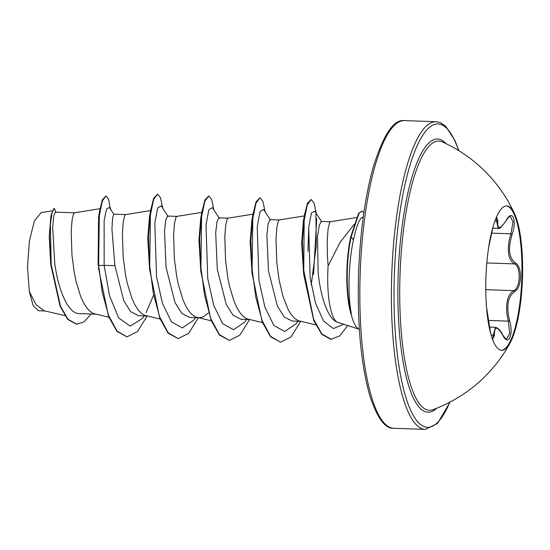 <?xml version="1.0" encoding="UTF-8"?>
<svg xmlns="http://www.w3.org/2000/svg" width="550" height="550" viewBox="0 0 550 550"><rect width="100%" height="100%" fill="white"/><g stroke="black" fill="none" stroke-linecap="round" stroke-linejoin="round"><path stroke-width="0.82" d="M506.385 205.968A72.194 18.267 -88 0 1 521.833 277.241A72.194 18.267 -88 0 1 501.353 350.247M485.897 278.967A72.194 18.267 -88 0 1 506.715 205.961A72.194 18.267 -88 0 1 514.731 214.122A72.194 18.267 -88 0 1 522.5 277.269A72.194 18.267 -88 0 1 510.249 342.684A72.194 18.267 -88 0 1 501.683 350.268A72.194 18.267 -88 0 1 485.897 278.967M496.437 217.099L497.846 220.653C497.152 229.914 499.964 229.783 506.275 220.261C512.311 208.656 517.199 220.406 512.146 234.334C507.808 248.627 508.929 258.17 515.515 262.962C518.836 265.011 520.493 269.775 520.486 277.255C520.053 284.749 518.121 289.548 514.669 291.665C507.808 296.567 506.117 306.226 509.603 320.65C513.817 334.723 508.193 346.899 502.858 335.28C497.097 325.779 494.285 325.909 494.422 335.672L492.463 339.157M488.668 247.404L493.082 226.607M502.858 335.28A1.079 0.646 152.2 0 0 502.817 335.012C505.361 338.683 506.584 340.024 506.481 339.034L509.706 333.424L508.365 321.131L506.949 314.215C505.746 302.046 507.994 294.188 513.7 290.647C520.52 288.372 521.187 266.09 514.484 263.904C508.984 260.473 507.189 252.732 509.114 240.673L510.943 233.798L513.026 221.946L510.324 216.343C509.747 217.401 511.294 213.593 506.227 220.502A1.079 0.619 30.4 0 0 506.275 220.261M492.786 339.618L493.212 335.177L495.516 327.332L489.383 327.119M510.249 342.684A144.698 144.698 0 0 1 432.919 409.681L432.905 409.688A134.688 34.073 -88 0 1 432.905 409.688A134.688 34.073 -88 0 1 399.939 277.248A134.688 34.073 -88 0 1 442.248 141.893L442.248 141.893M346.83 280.741L346.864 270.407L347.696 257.166A55.887 14.142 -88 0 1 350.728 236.823L358.552 213.345L361.934 211.014L358.978 213.359L351.154 236.837L350.728 236.823M330.44 221.739L321.214 221.416L319.303 225.266L317.515 236.383L318.134 272.663C320.547 296.402 327.738 318.361 336.82 321.977L359.349 329.278A56.32 14.245 -88 0 1 351.161 313.995L351.058 314.346A55.887 14.142 -88 0 1 346.844 281.566A55.887 14.142 -88 0 1 346.892 270.504A55.887 14.142 -88 0 1 347.696 257.166M336.82 321.977A50.284 12.719 -88 0 1 327.786 272.999A50.284 12.719 -88 0 1 328.13 265.863L340.271 242.083L354.461 224.022M351.161 313.995L351.374 314.002C349.291 303.002 348.59 289.623 349.264 273.873C349.869 261.449 351.264 250.14 353.451 239.944C355.884 228.965 358.332 221.788 360.8 218.405A56.32 14.245 -88 0 1 363.268 216.982L360.8 218.405M99.976 208.704L74.394 212.809L73.569 213.73L72.078 219.993L71.198 231.468L71.974 255.317L74.305 272.869L76.051 281.353L80.657 296.464L83.469 302.637L86.563 307.629L89.891 311.286L93.39 313.5L108.852 317.24M74.436 212.802L55.344 212.142L53.763 216.006L52.69 227.136L54.752 263.471C58.383 290.489 68.276 314.401 79.743 313.61M125.641 214.589L113.713 214.177L112.564 218.061L111.939 229.199L114.881 265.567L123.805 300.809L130.68 311.671L138.504 315.673L146.926 315.968M150.604 210.588L125.599 214.596L124.774 215.518L123.276 221.774L122.402 233.255L123.179 257.104L125.503 274.656L127.249 283.14L131.863 298.251L134.667 304.425L137.761 309.416L141.089 313.074L144.588 315.288L160.05 319.028M176.839 216.377L167.613 216.054L165.791 219.931L164.484 231.069L166.079 267.355L174.989 302.555L181.864 313.445L189.709 317.46L198.124 317.756M201.802 212.369L176.784 216.384L175.972 217.305L174.481 223.561L173.601 235.036L174.377 258.892L176.701 276.444L178.447 284.928L183.061 300.039L185.873 306.212L188.959 311.197L192.287 314.861L195.786 317.075L211.255 320.808M198.976 317.783L203.06 316.972L208.478 312.957M228.037 218.164L218.811 217.841L216.989 221.705L215.689 232.836L217.278 269.143L226.201 304.37L233.076 315.246L240.907 319.248L249.322 319.536M253 214.156L227.989 218.171L227.171 219.086L225.679 225.349L224.799 236.823L225.576 260.679L227.906 278.231L229.653 286.715L234.259 301.826L237.071 308L240.164 312.984L243.485 316.642L246.991 318.863L262.453 322.596M279.242 219.952L270.016 219.629L268.194 223.492L266.887 234.616L268.482 270.93L277.393 306.144L284.274 317.027L292.105 321.028L300.52 321.324M304.343 215.923L279.187 219.959L278.369 220.873L276.877 227.136L275.997 238.611L276.781 262.467L279.104 280.019L282.975 296.443L288.269 309.781L291.363 314.772L294.69 318.429L298.189 320.65L315.673 324.851M356.352 217.58L330.385 221.746L329.574 222.661L328.082 228.924L327.202 240.398L327.381 255.716L328.13 265.863M91.066 314.016L84.129 321.819L76.594 324.287L67.733 319.406L60.108 306.288L50.758 264.55L49.232 236.665L50.827 216.755M44.983 310.977L38.362 310.75L33.131 305.601L29.315 291.541L27.5 267.107L29.404 240.934L34.43 220.804L41.092 212.616L52.209 210.836M29.315 291.541L36.087 304.741L44.151 310.784L64.845 315.611M114.881 265.567L104.156 265.416L104.136 220.495L106.604 208.931L109.34 207.481L113.926 214.335M80.541 313.651L79.97 313.631M144.341 315.879L142.326 318.512L130.192 326.164L118.608 317.831L109.505 295.659L104.156 265.416L98.629 265.444L99.316 215.786L102.341 200.991L105.944 195.944L108.563 199.306L110.44 209.131M77.021 324.308L68.124 319.385L60.486 306.178L51.191 264.598L50.359 224.51L52.112 212.582L54.319 208.505L56.066 212.163M98.402 267.699L108.536 316.442L116.896 331.368L126.968 336.834L117.136 331.162L108.659 315.666L102.334 292.627L98.629 265.444L98.203 265.43L99.461 211.688L102.307 199.904L105.944 195.944M50.799 264.921L49.417 235.923L51.074 215.394L53.893 208.491L54.319 208.505M98.113 265.086L98.588 216.837L99.461 211.688M303.586 273.295L301.675 242.612L303.353 221.251L304.597 214.452L302.376 241.34L303.724 274.491L313.741 320.492L321.75 334.317L330.887 339.329L339.714 335.933L347.703 325.6M308.736 226.909L307.986 251.364M252.003 273.054L250.161 241.869L251.866 220.55L253.014 214.074L250.848 240.453L252.003 273.054L262.137 321.805L270.497 336.724L280.569 342.189L291.026 336.957L300.754 321.379M200.805 271.274L198.956 240.103L200.667 218.762L201.816 212.286L199.65 238.666L200.805 271.274L210.939 320.011L219.292 334.936L229.364 340.409L239.827 335.177L249.549 319.591M149.6 269.486L147.757 238.281L149.469 216.968L150.618 210.492L148.452 236.871L149.6 269.486L159.741 318.23L168.094 333.149L178.166 338.621L188.629 333.389L198.351 317.804M146.142 312.613L153.361 295.653M168.162 216.466L161.15 205.865L157.678 207.921L154.825 223.025L156.544 276.801L162.484 303.469L171.456 321.874L182.318 327.931L193.524 320.299L195.539 317.659M219.361 218.254L212.348 207.653L208.876 209.708L206.023 224.812L207.742 278.589L213.682 305.257L222.654 323.661L233.523 329.718L244.722 322.087L246.744 319.447M270.566 220.041L263.553 209.44L260.081 211.489L257.228 226.593L258.947 280.376L264.88 307.044L273.852 325.449L284.721 331.499L295.928 323.868L297.942 321.234M321.764 221.822L314.751 211.228L311.403 212.96L308.681 227.432L310.145 277.75L315.452 302.885L323.503 321.001L333.327 328.563L343.633 324.314M126.968 336.834L137.431 331.602L147.153 316.016M162.669 208.175L160.517 197.794L157.582 194.143L153.636 199.471L150.404 214.94L149.71 265.746L153.333 293.384L159.658 316.924L168.211 332.798L178.166 338.621M213.867 209.956L211.722 199.581L208.78 195.931L204.834 201.266L201.603 216.734L200.908 267.534L204.531 295.164L210.856 318.704L219.409 334.586L229.364 340.409M265.072 211.743L262.921 201.369L259.978 197.718L256.039 203.053L252.801 218.522L252.113 269.321L255.736 296.952L262.061 320.492L270.607 336.373L280.569 342.189M313.541 274.67L316.738 218.515M316.271 213.531L314.119 203.156L311.176 199.499L307.271 204.847L304.157 220.529L303.758 270.27L313.589 319.048L321.826 333.933L331.313 339.343M363.866 212.726L361.934 211.014M157.582 194.143L153.656 198.282L150.618 210.492M208.78 195.931L204.854 200.069L201.816 212.286M259.978 197.718L256.053 201.857L253.014 214.074M311.266 284.921L316.284 245.774L315.92 214.218M311.176 199.499L307.457 203.163L304.597 214.452M351.374 314.002A55.887 14.142 -88 0 1 351.154 236.837L353.451 239.944M506.227 220.502C501.483 227.164 498.809 229.776 498.217 228.346L496.609 221.1L496.76 217.821M488.661 247.424L491.116 235.283A1.079 0.371 11.1 0 0 491.116 235.283L493.13 226.462M497.846 220.653A1.079 0.777 -173.7 0 1 496.609 221.1L494.883 221.038M490.634 333.334L486.516 307.079M488.544 321.626L486.516 307.093M491.129 335.108L493.212 335.177A1.079 0.743 -2.7 0 1 494.422 335.672M488.386 320.437L508.365 321.131L509.603 320.65M485.781 289.671L513.7 290.647A1.079 0.921 64.1 0 1 514.669 291.665M486.832 262.941L514.484 263.904A1.079 0.928 -64.3 0 0 515.515 262.962M491.556 233.124L510.943 233.798L512.146 234.334M436.783 408.196A136.696 34.581 -88 0 1 398.104 277.228A136.696 34.581 -88 0 1 446.016 143.653M449.79 402.222A151.779 38.397 -88 0 1 410.376 409.626A151.779 38.397 -88 0 1 394.281 277.406A151.779 38.397 -88 0 1 419.024 141.831A151.779 38.397 -88 0 1 458.569 150.521M393.752 428.292L425.308 429.392A153.938 38.94 -88 0 1 391.655 277.358A153.938 38.94 -88 0 1 436.04 121.708L404.491 120.608A153.938 38.94 92 0 0 360.099 276.258A153.938 38.94 92 0 0 393.752 428.292C385.248 429.027 377.272 418.172 369.827 395.711C361.096 365.083 357.314 325.236 358.49 276.169C359.906 234.025 364.801 197.725 373.189 167.276C383.398 134.571 393.834 119.013 404.491 120.608M425.308 429.392L437.401 423.555L450.065 402.078M79.296 313.603L95.721 314.181M51.074 215.394L50.813 216.755M303.586 273.302L303.724 274.491M346.823 280.741L346.844 281.566M458.837 150.679L455.022 140.669L445.775 126.321L440.282 122.629L436.04 121.708M514.731 214.122A144.698 144.698 0 0 0 442.255 141.893M492.697 228.154L498.211 228.346M496.293 217.429L496.691 216.899L496.327 216.989M488.551 321.654L490.703 333.589M492.305 338.724L492.601 339.687M502.817 335.012C500.686 330.626 498.252 328.068 495.516 327.332"/></g></svg>
